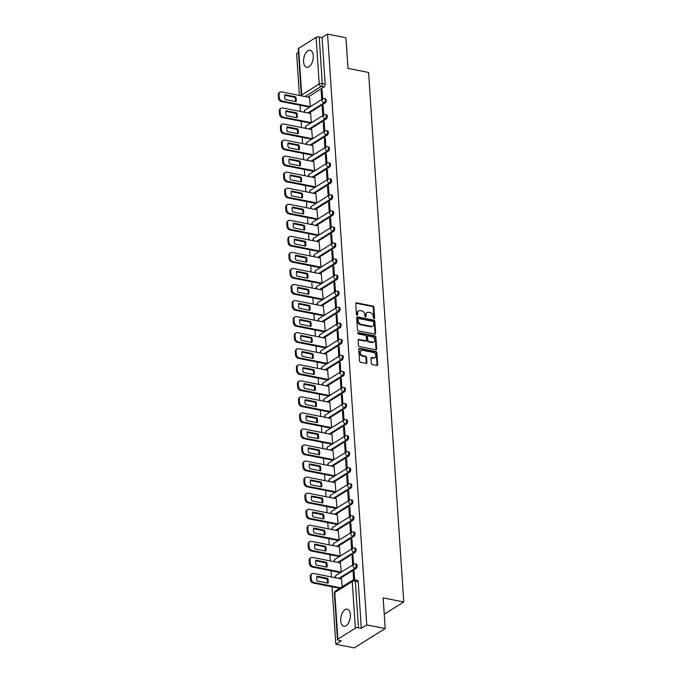 <?xml version="1.0" encoding="UTF-8"?>
<svg xmlns="http://www.w3.org/2000/svg" width="682" height="682" viewBox="0 0 682 682"><rect width="100%" height="100%" fill="white"/><g stroke="black" fill="none" stroke-linecap="round" stroke-linejoin="round"><path stroke-width="1.02" d="M374.017 318.571A0.767 0.58 58 0 0 374.606 317.991L373.898 307.258A1.091 0.827 58 0 0 372.918 306.065L356.584 302.834A1.091 0.827 58 0 0 355.74 303.669L356.456 314.393A0.767 0.58 58 0 0 357.726 314.649L357.632 313.26A3.504 2.643 58 0 1 358.681 310.864A3.504 2.643 58 0 1 360.326 310.6L361.682 310.873A3.504 2.643 58 0 1 364.802 314.675L364.896 316.064A0.767 0.58 58 0 0 366.166 316.32L366.072 314.931A3.504 2.643 58 0 1 367.121 312.535A3.504 2.643 58 0 1 368.766 312.271L370.121 312.544A3.504 2.643 58 0 1 373.242 316.346L373.335 317.735A0.767 0.58 58 0 0 374.017 318.571M373.975 318.562A0.767 0.58 58 0 0 373.992 318.375L373.276 307.642A1.091 0.827 58 0 0 372.304 306.457L355.97 303.226A1.091 0.827 58 0 0 355.825 303.209M357.095 315.22A0.767 0.58 58 0 0 357.112 315.033L357.018 313.643L357.632 313.26M365.535 316.891A0.767 0.58 58 0 0 365.552 316.704L365.458 315.314L366.072 314.931M350.369 614.678A8.695 4.638 -78.8 0 0 347.232 609.171A8.695 4.638 -78.8 0 0 340.727 620.722A8.695 4.638 -78.8 0 0 343.864 626.229A8.695 4.638 -78.8 0 0 350.369 614.678M313.251 55.771A8.695 4.638 -78.8 0 0 310.114 50.263A8.695 4.638 -78.8 0 0 303.601 61.815A8.695 4.638 -78.8 0 0 306.738 67.322A8.695 4.638 -78.8 0 0 313.251 55.771M371.306 363.404A1.091 0.827 58 0 0 372.287 364.597L376.865 365.501A1.091 0.827 58 0 0 377.709 364.674L376.916 352.756A1.091 0.827 58 0 0 375.944 351.562L359.61 348.332A1.091 0.827 58 0 0 358.766 349.167L359.559 361.085A1.091 0.827 58 0 0 360.531 362.27L366.063 363.37A1.091 0.827 58 0 0 366.907 362.534L366.566 357.436A1.091 0.827 58 0 0 365.595 356.243L362.85 355.706A2.924 2.208 58 0 1 360.411 353.361A2.924 2.208 58 0 1 361.119 350.522A2.924 2.208 58 0 1 362.492 350.301L373.242 352.423A2.924 2.208 58 0 1 375.68 354.768A2.924 2.208 58 0 1 374.981 357.607A2.924 2.208 58 0 1 373.6 357.828L371.809 357.479A1.091 0.827 58 0 0 370.974 358.306L371.306 363.404M327.548 34.1L345.945 37.74L347.982 68.405L368.595 72.48L403.761 601.959L383.148 597.884L385.185 628.54L366.788 624.9L327.548 34.1L322.066 37.527L319.202 36.956L322.296 83.571A2.225 1.194 101.2 0 1 321.196 86.401L304.999 96.537M374.785 334.095A1.091 0.827 58 0 0 375.62 333.259L374.827 321.35A1.091 0.827 58 0 0 373.855 320.156L357.521 316.925A1.091 0.827 58 0 0 356.677 317.752L357.47 329.67A1.091 0.827 58 0 0 358.442 330.864L374.785 334.095M375.876 337.053L376.66 348.971A1.091 0.827 58 0 1 375.825 349.798L359.491 346.567A1.091 0.827 58 0 1 358.51 345.373L358.178 340.275A1.091 0.827 58 0 1 359.013 339.448L365.637 340.753A1.091 0.827 58 0 0 366.481 339.926L366.26 336.541A1.091 0.827 58 0 0 365.279 335.356L358.382 333.992A0.767 0.58 58 0 1 358.289 332.577L374.895 335.859A1.091 0.827 58 0 1 375.876 337.053L375.253 337.437L376.046 349.355L376.66 348.971M385.185 628.54L354.256 647.9L335.859 644.26L332.04 586.793M298.469 52.301L296.619 53.46L299.407 95.437M300.063 105.258L300.472 111.481M301.129 121.311L301.538 127.534M302.194 137.363L302.603 143.587M303.26 153.416L303.669 159.639M304.325 169.468L304.735 175.692M305.391 185.521L305.8 191.736M306.457 201.565L306.866 207.788M307.522 217.618L307.932 223.841M308.588 233.67L308.997 239.893M309.654 249.723L310.071 255.946M310.719 265.775L311.137 271.999M311.785 281.819L312.203 288.043M312.85 297.872L313.268 304.095M313.916 313.925L314.334 320.148M314.982 329.977L315.399 336.2M316.047 346.03L316.465 352.253M317.113 362.082L317.531 368.306M318.179 378.126L318.596 384.35M319.253 394.179L319.662 400.402M320.318 410.232L320.728 416.455M321.384 426.284L321.793 432.507M322.45 442.337L322.859 448.56M323.515 458.389L323.924 464.604M324.581 474.433L324.99 480.657M325.646 490.486L326.056 496.709M326.712 506.538L327.121 512.762M327.778 522.591L328.187 528.814M328.843 538.644L329.261 544.867M329.909 554.688L330.327 560.911M330.975 570.74L331.392 576.963M366.788 624.9L361.315 628.327L358.442 627.764A2.225 0.844 176.2 0 0 355.356 628.173L337.854 639.128A2.225 0.844 176.2 0 0 337.479 639.639A2.225 0.844 176.2 0 0 338.468 640.27L341.332 640.833L335.859 644.26M322.066 37.527L325.169 84.133A2.225 1.194 101.2 0 1 324.069 86.972L307.863 97.108M298.614 48.32L301.708 94.934A2.225 0.844 176.2 0 0 301.333 95.446L298.239 48.84A2.225 0.844 -3.8 0 1 298.614 48.32L316.116 37.365A2.225 0.844 -3.8 0 1 319.202 36.956M309.364 107.1L310.293 106.622L309.56 97.441M321.12 90.203L321.742 99.461L322.663 98.881L322.049 89.623L321.12 90.203L322.1 90.399M322.185 106.256L322.808 115.514L323.728 114.934L323.115 105.676L322.185 106.256L323.166 106.452M310.429 123.152L311.359 122.675L310.625 113.493M323.259 122.308L323.873 131.566L324.803 130.987L324.18 121.72L323.259 122.308L324.231 122.496M311.495 139.205L312.424 138.727L311.691 129.546M324.325 138.352L324.939 147.619L325.868 147.039L325.246 137.773L324.325 138.352L325.297 138.548M312.561 155.257L313.498 154.78L312.757 145.598M325.391 154.405L326.005 163.663L326.934 163.083L326.311 153.825L325.391 154.405L326.371 154.601M313.626 171.31L314.564 170.832L313.822 161.643M326.456 170.457L327.07 179.716L327.999 179.136L327.386 169.878L326.456 170.457L327.437 170.653M314.692 187.354L315.63 186.877L314.888 177.695M327.522 186.51L328.136 195.768L329.065 195.188L328.451 185.93L327.522 186.51L328.502 186.706M315.757 203.406L316.695 202.929L315.954 193.748M328.588 202.563L329.201 211.821L330.131 211.241L329.517 201.983L328.588 202.563L329.568 202.75M316.823 219.459L317.761 218.982L317.019 209.8M329.653 218.615L330.267 227.873L331.196 227.294L330.582 218.027L329.653 218.615L330.634 218.803M317.889 235.512L318.826 235.034L318.085 225.853M330.719 234.659L331.333 243.926L332.262 243.338L331.648 234.079L330.719 234.659L331.699 234.855M318.954 251.564L319.892 251.087L319.15 241.905M331.784 250.712L332.398 259.97L333.327 259.39L332.714 250.132L331.784 250.712L332.765 250.908M320.02 267.617L320.958 267.139L320.216 257.949M332.85 266.764L333.464 276.022L334.393 275.443L333.779 266.185L332.85 266.764L333.83 266.96M321.086 283.661L322.023 283.183L321.282 274.002M333.916 282.817L334.53 292.075L335.459 291.495L334.845 282.237L333.916 282.817L334.896 283.013M322.151 299.713L323.089 299.236L322.347 290.055M334.981 298.869L335.595 308.128L336.524 307.548L335.911 298.29L334.981 298.869L335.962 299.057M323.217 315.766L324.155 315.289L323.413 306.107M336.047 314.913L336.661 324.18L337.59 323.6L336.976 314.334L336.047 314.913L337.027 315.11M324.291 331.819L325.22 331.341L324.487 322.16M337.113 330.966L337.726 340.233L338.656 339.645L338.042 330.386L337.113 330.966L338.093 331.162M325.357 347.871L326.286 347.394L325.553 338.204M338.178 347.019L338.792 356.277L339.721 355.697L339.107 346.439L338.178 347.019L339.159 347.215M326.422 363.924L327.351 363.438L326.618 354.256M339.244 363.071L339.866 372.329L340.787 371.75L340.173 362.492L339.244 363.071L340.224 363.267M327.488 379.968L328.417 379.49L327.684 370.309M340.309 379.124L340.932 388.382L341.853 387.802L341.239 378.544L340.309 379.124L341.29 379.32M328.553 396.02L329.483 395.543L328.75 386.362M341.384 395.176L341.997 404.435L342.918 403.855L342.304 394.588L341.384 395.176L342.355 395.364M329.619 412.073L330.548 411.596L329.815 402.414M342.449 411.22L343.063 420.487L343.992 419.907L343.37 410.641L342.449 411.22L343.421 411.417M330.685 428.125L331.614 427.648L330.881 418.467M343.515 427.273L344.129 436.54L345.058 435.951L344.436 426.693L343.515 427.273L344.487 427.469M331.75 444.178L332.688 443.701L331.946 434.511M344.581 443.326L345.194 452.584L346.124 452.004L345.51 442.746L344.581 443.326L345.561 443.522M332.816 460.222L333.754 459.745L333.012 450.563M345.646 459.378L346.26 468.636L347.189 468.057L346.575 458.798L345.646 459.378L346.627 459.574M333.882 476.275L334.819 475.797L334.078 466.616M346.712 475.431L347.326 484.689L348.255 484.109L347.641 474.851L346.712 475.431L347.692 475.618M334.947 492.327L335.885 491.85L335.143 482.668M347.777 491.483L348.391 500.741L349.32 500.162L348.707 490.895L347.777 491.483L348.758 491.671M336.013 508.38L336.951 507.902L336.209 498.721M348.843 507.527L349.457 516.794L350.386 516.214L349.772 506.948L348.843 507.527L349.823 507.723M337.079 524.432L338.016 523.955L337.275 514.774M349.909 523.58L350.522 532.838L351.452 532.258L350.838 523L349.909 523.58L350.889 523.776M338.144 540.485L339.082 540.008L338.34 530.818M350.974 539.633L351.588 548.891L352.517 548.311L351.903 539.053L350.974 539.633L351.955 539.829M339.21 556.529L340.148 556.052L339.406 546.87M352.04 555.685L352.654 564.943L353.583 564.364L352.969 555.105L352.04 555.685L353.02 555.881M340.275 572.582L341.213 572.104L340.471 562.923M354.606 579.751L354.035 571.158L353.106 571.738L354.086 571.925M342.185 586.759L341.537 578.975M356.047 568.498L355.032 568.302A2.225 1.194 101.2 0 0 356.132 565.966A2.225 1.194 101.2 0 0 355.331 564.057L356.345 564.253A2.225 1.194 -78.8 0 1 357.146 566.162A2.225 1.194 -78.8 0 1 356.047 568.498L339.849 578.643M354.981 552.446L353.967 552.25A2.225 1.194 101.2 0 0 355.066 549.914A2.225 1.194 101.2 0 0 354.265 548.004L355.279 548.209A2.225 1.194 -78.8 0 1 356.081 550.11A2.225 1.194 -78.8 0 1 354.981 552.446L338.784 562.59M353.915 536.402L352.901 536.197A2.225 1.194 101.2 0 0 354.001 533.861A2.225 1.194 101.2 0 0 353.199 531.951L354.214 532.156A2.225 1.194 -78.8 0 1 355.015 534.057A2.225 1.194 -78.8 0 1 353.915 536.402L337.718 546.538M352.85 520.349L351.835 520.144A2.225 1.194 101.2 0 0 352.935 517.808A2.225 1.194 101.2 0 0 352.125 515.899L353.148 516.104A2.225 1.194 -78.8 0 1 353.949 518.013A2.225 1.194 -78.8 0 1 352.85 520.349L336.652 530.485M351.784 504.296L350.77 504.092A2.225 1.194 101.2 0 0 351.869 501.756A2.225 1.194 101.2 0 0 351.06 499.846L352.083 500.051A2.225 1.194 -78.8 0 1 352.884 501.961A2.225 1.194 -78.8 0 1 351.784 504.296L335.587 514.433M350.719 488.244L349.704 488.048A2.225 1.194 101.2 0 0 350.804 485.703A2.225 1.194 101.2 0 0 349.994 483.802L351.017 483.998A2.225 1.194 -78.8 0 1 351.818 485.908A2.225 1.194 -78.8 0 1 350.719 488.244L334.521 498.38M349.653 472.191L348.638 471.995A2.225 1.194 101.2 0 0 349.73 469.659A2.225 1.194 101.2 0 0 348.928 467.75L349.951 467.946A2.225 1.194 -78.8 0 1 350.753 469.855A2.225 1.194 -78.8 0 1 349.653 472.191L333.455 482.336M348.587 456.139L347.573 455.943A2.225 1.194 101.2 0 0 348.664 453.607A2.225 1.194 101.2 0 0 347.863 451.697L348.886 451.902A2.225 1.194 -78.8 0 1 349.687 453.803A2.225 1.194 -78.8 0 1 348.587 456.139L332.39 466.283M347.522 440.095L346.499 439.89A2.225 1.194 101.2 0 0 347.598 437.554A2.225 1.194 101.2 0 0 346.797 435.645L347.811 435.849A2.225 1.194 -78.8 0 1 348.621 437.759A2.225 1.194 -78.8 0 1 347.522 440.095L331.324 450.231M346.456 424.042L345.433 423.837A2.225 1.194 101.2 0 0 346.533 421.502A2.225 1.194 101.2 0 0 345.731 419.592L346.746 419.797A2.225 1.194 -78.8 0 1 347.556 421.706A2.225 1.194 -78.8 0 1 346.456 424.042L330.258 434.178M345.39 407.989L344.367 407.785A2.225 1.194 101.2 0 0 345.467 405.449A2.225 1.194 101.2 0 0 344.666 403.548L345.68 403.744A2.225 1.194 -78.8 0 1 346.49 405.654A2.225 1.194 -78.8 0 1 345.39 407.989L329.184 418.126M344.325 391.937L343.302 391.741A2.225 1.194 101.2 0 0 344.401 389.396A2.225 1.194 101.2 0 0 343.6 387.495L344.615 387.691A2.225 1.194 -78.8 0 1 345.416 389.601A2.225 1.194 -78.8 0 1 344.325 391.937L328.119 402.082M343.259 375.884L342.236 375.688A2.225 1.194 101.2 0 0 343.336 373.352A2.225 1.194 101.2 0 0 342.535 371.443L343.549 371.639A2.225 1.194 -78.8 0 1 344.35 373.548A2.225 1.194 -78.8 0 1 343.259 375.884L327.053 386.029M342.185 359.84L341.171 359.636A2.225 1.194 101.2 0 0 342.27 357.3A2.225 1.194 101.2 0 0 341.469 355.39L342.483 355.595A2.225 1.194 -78.8 0 1 343.285 357.496A2.225 1.194 -78.8 0 1 342.185 359.84L325.987 369.976M341.119 343.788L340.105 343.583A2.225 1.194 101.2 0 0 341.205 341.247A2.225 1.194 101.2 0 0 340.403 339.338L341.418 339.542A2.225 1.194 -78.8 0 1 342.219 341.452A2.225 1.194 -78.8 0 1 341.119 343.788L324.922 353.924M340.054 327.735L339.039 327.531A2.225 1.194 101.2 0 0 340.139 325.195A2.225 1.194 101.2 0 0 339.338 323.285L340.352 323.49A2.225 1.194 -78.8 0 1 341.153 325.399A2.225 1.194 -78.8 0 1 340.054 327.735L323.856 337.871M338.988 311.683L337.974 311.478A2.225 1.194 101.2 0 0 339.073 309.142A2.225 1.194 101.2 0 0 338.272 307.241L339.286 307.437A2.225 1.194 -78.8 0 1 340.088 309.347A2.225 1.194 -78.8 0 1 338.988 311.683L322.791 321.819M337.922 295.63L336.908 295.434A2.225 1.194 101.2 0 0 338.008 293.098A2.225 1.194 101.2 0 0 337.206 291.188L338.221 291.385A2.225 1.194 -78.8 0 1 339.022 293.294A2.225 1.194 -78.8 0 1 337.922 295.63L321.725 305.775M336.857 279.577L335.842 279.381A2.225 1.194 101.2 0 0 336.942 277.045A2.225 1.194 101.2 0 0 336.141 275.136L337.155 275.34A2.225 1.194 -78.8 0 1 337.957 277.242A2.225 1.194 -78.8 0 1 336.857 279.577L320.659 289.722M335.791 263.533L334.777 263.329A2.225 1.194 101.2 0 0 335.876 260.993A2.225 1.194 101.2 0 0 335.075 259.083L336.09 259.288A2.225 1.194 -78.8 0 1 336.891 261.189A2.225 1.194 -78.8 0 1 335.791 263.533L319.594 273.67M334.726 247.481L333.711 247.276A2.225 1.194 101.2 0 0 334.811 244.94A2.225 1.194 101.2 0 0 334.01 243.031L335.024 243.235A2.225 1.194 -78.8 0 1 335.825 245.145A2.225 1.194 -78.8 0 1 334.726 247.481L318.528 257.617M333.66 231.428L332.646 231.224A2.225 1.194 101.2 0 0 333.745 228.888A2.225 1.194 101.2 0 0 332.935 226.978L333.958 227.183A2.225 1.194 -78.8 0 1 334.76 229.092A2.225 1.194 -78.8 0 1 333.66 231.428L317.462 241.564M332.594 215.376L331.58 215.18A2.225 1.194 101.2 0 0 332.68 212.835A2.225 1.194 101.2 0 0 331.87 210.934L332.893 211.13A2.225 1.194 -78.8 0 1 333.694 213.04A2.225 1.194 -78.8 0 1 332.594 215.376L316.397 225.512M331.529 199.323L330.514 199.127A2.225 1.194 101.2 0 0 331.605 196.791A2.225 1.194 101.2 0 0 330.804 194.882L331.827 195.078A2.225 1.194 -78.8 0 1 332.628 196.987A2.225 1.194 -78.8 0 1 331.529 199.323L315.331 209.468M330.463 183.27L329.449 183.074A2.225 1.194 101.2 0 0 330.54 180.739A2.225 1.194 101.2 0 0 329.738 178.829L330.761 179.034A2.225 1.194 -78.8 0 1 331.563 180.935A2.225 1.194 -78.8 0 1 330.463 183.27L314.266 193.415M329.397 167.226L328.383 167.022A2.225 1.194 101.2 0 0 329.474 164.686A2.225 1.194 101.2 0 0 328.673 162.776L329.696 162.981A2.225 1.194 -78.8 0 1 330.497 164.891A2.225 1.194 -78.8 0 1 329.397 167.226L313.2 177.363M328.332 151.174L327.309 150.969A2.225 1.194 101.2 0 0 328.409 148.633A2.225 1.194 101.2 0 0 327.607 146.724L328.622 146.928A2.225 1.194 -78.8 0 1 329.432 148.838A2.225 1.194 -78.8 0 1 328.332 151.174L312.134 161.31M327.266 135.121L326.243 134.917A2.225 1.194 101.2 0 0 327.343 132.581A2.225 1.194 101.2 0 0 326.542 130.68L327.556 130.876A2.225 1.194 -78.8 0 1 328.366 132.785A2.225 1.194 -78.8 0 1 327.266 135.121L311.069 145.257M326.201 119.069L325.178 118.873A2.225 1.194 101.2 0 0 326.277 116.528A2.225 1.194 101.2 0 0 325.476 114.627L326.49 114.823A2.225 1.194 -78.8 0 1 327.292 116.733A2.225 1.194 -78.8 0 1 326.201 119.069L309.995 129.213M325.135 103.016L324.112 102.82A2.225 1.194 101.2 0 0 325.212 100.484A2.225 1.194 101.2 0 0 324.41 98.575L325.425 98.771A2.225 1.194 -78.8 0 1 326.226 100.68A2.225 1.194 -78.8 0 1 325.135 103.016L308.929 113.161M403.761 601.959L384.23 614.184M361.315 628.327L358.212 581.72A2.225 1.194 -78.8 0 0 357.411 580.305L354.546 579.743A2.225 1.194 101.2 0 1 355.348 581.149L358.442 627.764M353.106 571.738L353.643 579.751M367.121 312.535L366.507 312.927A3.504 2.643 58 0 0 365.458 315.314M358.681 310.864L358.067 311.256A3.504 2.643 58 0 0 357.018 313.643M374.921 334.112A1.091 0.827 58 0 0 375.006 333.651L374.213 321.733A1.091 0.827 58 0 0 373.233 320.54L356.899 317.309A1.091 0.827 58 0 0 356.754 317.292M373.634 322.202A0.767 0.58 58 0 0 372.952 321.375L358.613 318.537A0.767 0.58 58 0 0 358.024 319.116L358.118 320.583A3.504 2.643 58 0 0 361.238 324.385L371.042 326.328A3.504 2.643 58 0 0 372.687 326.064A3.504 2.643 58 0 0 373.727 323.669L373.634 322.202M357.99 318.92A0.767 0.58 58 0 0 357.402 319.5L358.024 319.116M372.687 326.064L372.065 326.448A3.504 2.643 58 0 1 370.42 326.712L360.625 324.777A3.504 2.643 58 0 1 357.504 320.966L357.402 319.5M375.97 349.815A1.091 0.827 58 0 0 376.046 349.355M366.157 340.676L365.535 341.06A1.091 0.827 58 0 1 365.023 341.145L358.4 339.832A1.091 0.827 58 0 0 358.255 339.815M357.718 332.969L374.282 336.252L374.895 335.859M372.517 342.117A2.924 2.208 58 0 0 373.889 341.895A2.924 2.208 58 0 0 374.597 339.048A2.924 2.208 58 0 0 372.159 336.712L368.365 335.962A1.091 0.827 58 0 0 367.53 336.797L367.751 340.182A1.091 0.827 58 0 0 368.723 341.367L372.517 342.117L371.895 342.5A2.924 2.208 58 0 0 373.267 342.287L373.889 341.895M367.854 336.047L367.231 336.431A1.091 0.827 58 0 0 366.907 337.181L367.53 336.797M371.895 342.5L368.11 341.759A1.091 0.827 58 0 1 367.129 340.565L366.907 337.181M375.253 337.437A1.091 0.827 58 0 0 374.282 336.252M374.981 357.607L374.358 357.999A2.924 2.208 58 0 1 372.986 358.221L371.196 357.862A1.091 0.827 58 0 0 371.051 357.845M361.119 350.522L360.497 350.906A2.924 2.208 58 0 0 359.798 353.753A2.924 2.208 58 0 0 362.227 356.089L362.85 355.706M366.208 363.378A1.091 0.827 58 0 0 366.294 362.926L365.953 357.82A1.091 0.827 58 0 0 364.972 356.635L362.227 356.089M377.01 365.518A1.091 0.827 58 0 0 377.086 365.058L376.293 353.14A1.091 0.827 58 0 0 375.322 351.955L358.988 348.724A1.091 0.827 58 0 0 358.843 348.707M295.656 96.827L284.948 94.704A6.965 5.268 58 0 0 285.272 99.538L295.979 101.661A6.965 5.268 58 0 0 295.656 96.827L294.854 97.33L284.786 95.335M309.688 97.466L281.606 91.908A3.342 2.523 58 0 0 280.038 92.164A3.342 2.523 58 0 0 279.04 94.448L279.236 97.432A3.342 2.523 58 0 0 282.22 101.072L310.293 106.622M295.34 101.533A6.965 5.268 58 0 0 294.854 97.33M309.492 107.125L281.41 101.575A3.342 2.523 -122 0 1 278.435 97.935L278.239 94.951A3.342 2.523 -122 0 1 279.236 92.667L280.038 92.164M296.721 112.871L286.014 110.757A6.965 5.268 58 0 0 286.338 115.59L297.045 117.713A6.965 5.268 58 0 0 296.721 112.871L295.92 113.383L285.852 111.388M310.753 113.519L282.672 107.961A3.342 2.523 58 0 0 281.103 108.216A3.342 2.523 58 0 0 280.106 110.501L280.302 113.485A3.342 2.523 58 0 0 283.286 117.116L311.359 122.675M296.406 117.585A6.965 5.268 58 0 0 295.92 113.383M310.557 123.178L282.476 117.619A3.342 2.523 -122 0 1 279.501 113.988L279.305 111.004A3.342 2.523 -122 0 1 280.302 108.719L281.103 108.216M297.787 128.924L287.079 126.809A6.965 5.268 58 0 0 287.403 131.643L298.111 133.766A6.965 5.268 58 0 0 297.787 128.924L296.985 129.427L286.917 127.44M311.819 129.571L283.738 124.013A3.342 2.523 58 0 0 282.169 124.269A3.342 2.523 58 0 0 281.172 126.554L281.368 129.537A3.342 2.523 58 0 0 284.351 133.169L312.424 138.727M297.471 133.638A6.965 5.268 58 0 0 296.985 129.427M311.623 139.23L283.542 133.672A3.342 2.523 -122 0 1 280.566 130.04L280.37 127.057A3.342 2.523 -122 0 1 281.368 124.772L282.169 124.269M298.861 144.976L288.145 142.862A6.965 5.268 58 0 0 288.469 147.696L299.176 149.81A6.965 5.268 58 0 0 298.861 144.976L298.051 145.479L287.983 143.493M312.885 145.624L284.803 140.066A3.342 2.523 58 0 0 283.235 140.322A3.342 2.523 58 0 0 282.237 142.606L282.433 145.59A3.342 2.523 58 0 0 285.417 149.222L313.498 154.78M298.537 149.69A6.965 5.268 58 0 0 298.051 145.479M312.688 155.283L284.616 149.725A3.342 2.523 -122 0 1 281.632 146.093L281.436 143.109A3.342 2.523 -122 0 1 282.433 140.824L283.235 140.322M299.927 161.029L289.211 158.906A6.965 5.268 58 0 0 289.535 163.748L300.242 165.862A6.965 5.268 58 0 0 299.927 161.029L299.117 161.532L289.049 159.537M313.95 161.668L285.877 156.118A3.342 2.523 58 0 0 284.309 156.366A3.342 2.523 58 0 0 283.303 158.65L283.499 161.634A3.342 2.523 58 0 0 286.483 165.274L314.564 170.832M299.603 165.735A6.965 5.268 58 0 0 299.117 161.532M313.754 171.335L285.681 165.777A3.342 2.523 -122 0 1 282.698 162.137L282.501 159.153A3.342 2.523 -122 0 1 283.499 156.869L284.309 156.366M300.992 177.081L290.285 174.959A6.965 5.268 58 0 0 290.6 179.801L301.308 181.915A6.965 5.268 58 0 0 300.992 177.081L300.182 177.584L290.114 175.589M315.016 177.721L286.943 172.171A3.342 2.523 58 0 0 285.374 172.418A3.342 2.523 58 0 0 284.368 174.703L284.573 177.687A3.342 2.523 58 0 0 287.548 181.327L315.63 186.877M300.668 181.787A6.965 5.268 58 0 0 300.182 177.584M314.82 187.38L286.747 181.83A3.342 2.523 -122 0 1 283.763 178.19L283.567 175.206A3.342 2.523 -122 0 1 284.565 172.921L285.374 172.418M302.058 193.134L291.35 191.011A6.965 5.268 58 0 0 291.666 195.845L302.373 197.968A6.965 5.268 58 0 0 302.058 193.134L301.248 193.637L291.188 191.642M316.081 193.773L288.009 188.215A3.342 2.523 58 0 0 286.44 188.471A3.342 2.523 58 0 0 285.434 190.755L285.639 193.739A3.342 2.523 58 0 0 288.614 197.379L316.695 202.929M301.734 197.84A6.965 5.268 58 0 0 301.248 193.637M315.885 203.432L287.813 197.882A3.342 2.523 -122 0 1 284.829 194.242L284.633 191.258A3.342 2.523 -122 0 1 285.63 188.974L286.44 188.471M303.123 209.178L292.416 207.064A6.965 5.268 58 0 0 292.731 211.897L303.439 214.02A6.965 5.268 58 0 0 303.123 209.178L302.314 209.681L292.254 207.695M317.147 209.826L289.074 204.268A3.342 2.523 58 0 0 287.506 204.523A3.342 2.523 58 0 0 286.5 206.808L286.704 209.792A3.342 2.523 58 0 0 289.68 213.423L317.761 218.982M302.799 213.892A6.965 5.268 58 0 0 302.314 209.681M316.951 219.485L288.878 213.926A3.342 2.523 -122 0 1 285.894 210.295L285.698 207.311A3.342 2.523 -122 0 1 286.696 205.026L287.506 204.523M304.189 225.231L293.482 223.116A6.965 5.268 58 0 0 293.797 227.95L304.513 230.073A6.965 5.268 58 0 0 304.189 225.231L303.388 225.733L293.32 223.747M318.213 225.878L290.14 220.32A3.342 2.523 58 0 0 288.571 220.576A3.342 2.523 58 0 0 287.565 222.861L287.77 225.844A3.342 2.523 58 0 0 290.745 229.476L318.826 235.034M303.865 229.945A6.965 5.268 58 0 0 303.388 225.733M318.017 235.537L289.944 229.979A3.342 2.523 -122 0 1 286.96 226.347L286.764 223.364A3.342 2.523 -122 0 1 287.761 221.079L288.571 220.576M305.255 241.283L294.547 239.169A6.965 5.268 58 0 0 294.863 244.003L305.579 246.117A6.965 5.268 58 0 0 305.255 241.283L304.453 241.786L294.385 239.791M319.287 241.931L291.205 236.373A3.342 2.523 58 0 0 289.637 236.628A3.342 2.523 58 0 0 288.639 238.913L288.836 241.897A3.342 2.523 58 0 0 291.811 245.529L319.892 251.087M304.931 245.989A6.965 5.268 58 0 0 304.453 241.786M319.091 251.59L291.009 246.032A3.342 2.523 -122 0 1 288.026 242.4L287.83 239.416A3.342 2.523 -122 0 1 288.827 237.131L289.637 236.628M306.32 257.336L295.613 255.213A6.965 5.268 58 0 0 295.928 260.055L306.644 262.169A6.965 5.268 58 0 0 306.32 257.336L305.519 257.839L295.451 255.844M320.352 257.975L292.271 252.425A3.342 2.523 58 0 0 290.702 252.672A3.342 2.523 58 0 0 289.705 254.957L289.901 257.941A3.342 2.523 58 0 0 292.876 261.581L320.958 267.139M305.996 262.041A6.965 5.268 58 0 0 305.519 257.839M320.156 267.642L292.075 262.084A3.342 2.523 -122 0 1 289.1 258.444L288.895 255.46A3.342 2.523 -122 0 1 289.901 253.175L290.702 252.672M307.386 273.388L296.679 271.265A6.965 5.268 58 0 0 297.002 276.099L307.71 278.222A6.965 5.268 58 0 0 307.386 273.388L306.585 273.891L296.517 271.896M321.418 274.028L293.337 268.478A3.342 2.523 58 0 0 291.768 268.725A3.342 2.523 58 0 0 290.771 271.01L290.967 273.993A3.342 2.523 58 0 0 293.942 277.634L322.023 283.183M307.062 278.094A6.965 5.268 58 0 0 306.585 273.891M321.222 283.686L293.141 278.137A3.342 2.523 -122 0 1 290.165 274.496L289.961 271.513A3.342 2.523 -122 0 1 290.967 269.228L291.768 268.725M308.452 289.441L297.744 287.318A6.965 5.268 58 0 0 298.068 292.152L308.776 294.274A6.965 5.268 58 0 0 308.452 289.441L307.65 289.944L297.582 287.949M322.484 290.08L294.402 284.522A3.342 2.523 58 0 0 292.834 284.778A3.342 2.523 58 0 0 291.836 287.062L292.032 290.046A3.342 2.523 58 0 0 295.008 293.686L323.089 299.236M308.128 294.147A6.965 5.268 58 0 0 307.65 289.944M322.288 299.739L294.206 294.189A3.342 2.523 -122 0 1 291.231 290.549L291.026 287.565A3.342 2.523 -122 0 1 292.032 285.281L292.834 284.778M309.517 305.485L298.81 303.371A6.965 5.268 58 0 0 299.134 308.204L309.841 310.327A6.965 5.268 58 0 0 309.517 305.485L308.716 305.988L298.648 304.002M323.549 306.133L295.468 300.574A3.342 2.523 58 0 0 293.899 300.83A3.342 2.523 58 0 0 292.902 303.115L293.098 306.099A3.342 2.523 58 0 0 296.073 309.73L324.155 315.289M309.202 310.199A6.965 5.268 58 0 0 308.716 305.988M323.353 315.792L295.272 310.233A3.342 2.523 -122 0 1 292.297 306.602L292.092 303.618A3.342 2.523 -122 0 1 293.098 301.333L293.899 300.83M310.583 321.537L299.875 319.423A6.965 5.268 58 0 0 300.199 324.257L310.907 326.371A6.965 5.268 58 0 0 310.583 321.537L309.781 322.04L299.713 320.054M324.615 322.185L296.534 316.627A3.342 2.523 58 0 0 294.965 316.883A3.342 2.523 58 0 0 293.968 319.167L294.164 322.151A3.342 2.523 58 0 0 297.139 325.783L325.22 331.341M310.267 326.252A6.965 5.268 58 0 0 309.781 322.04M324.419 331.844L296.338 326.286A3.342 2.523 -122 0 1 293.362 322.654L293.158 319.67A3.342 2.523 -122 0 1 294.164 317.386L294.965 316.883M311.648 337.59L300.941 335.467A6.965 5.268 58 0 0 301.265 340.309L311.972 342.424A6.965 5.268 58 0 0 311.648 337.59L310.847 338.093L300.779 336.098M325.681 338.238L297.599 332.68A3.342 2.523 58 0 0 296.031 332.927A3.342 2.523 58 0 0 295.033 335.22L295.229 338.204A3.342 2.523 58 0 0 298.213 341.835L326.286 347.394M311.333 342.296A6.965 5.268 58 0 0 310.847 338.093M325.485 347.897L297.403 342.338A3.342 2.523 -122 0 1 294.428 338.707L294.232 335.723A3.342 2.523 -122 0 1 295.229 333.43L296.031 332.927M312.714 353.643L302.007 351.52A6.965 5.268 58 0 0 302.331 356.362L313.038 358.476A6.965 5.268 58 0 0 312.714 353.643L311.913 354.146L301.845 352.151M326.746 354.282L298.665 348.732A3.342 2.523 58 0 0 297.096 348.979A3.342 2.523 58 0 0 296.099 351.264L296.295 354.248A3.342 2.523 58 0 0 299.279 357.888L327.351 363.446M312.399 358.348A6.965 5.268 58 0 0 311.913 354.146M326.55 363.949L298.469 358.391A3.342 2.523 -122 0 1 295.494 354.751L295.297 351.767A3.342 2.523 -122 0 1 296.295 349.482L297.096 348.979M313.78 369.695L303.072 367.572A6.965 5.268 58 0 0 303.396 372.406L314.104 374.529A6.965 5.268 58 0 0 313.78 369.695L312.978 370.198L302.91 368.203M327.812 370.335L299.73 364.776A3.342 2.523 58 0 0 298.162 365.032A3.342 2.523 58 0 0 297.164 367.317L297.361 370.3A3.342 2.523 58 0 0 300.344 373.941L328.417 379.49M313.464 374.401A6.965 5.268 58 0 0 312.978 370.198M327.616 379.993L299.534 374.444A3.342 2.523 -122 0 1 296.559 370.803L296.363 367.82A3.342 2.523 -122 0 1 297.361 365.535L298.162 365.032M314.845 385.739L304.138 383.625A6.965 5.268 58 0 0 304.462 388.459L315.169 390.581A6.965 5.268 58 0 0 314.845 385.739L314.044 386.251L303.976 384.256M328.877 386.387L300.796 380.829A3.342 2.523 58 0 0 299.228 381.085A3.342 2.523 58 0 0 298.23 383.369L298.426 386.353A3.342 2.523 58 0 0 301.41 389.985L329.483 395.543M314.53 390.454A6.965 5.268 58 0 0 314.044 386.251M328.681 396.046L300.6 390.488A3.342 2.523 -122 0 1 297.625 386.856L297.429 383.872A3.342 2.523 -122 0 1 298.426 381.588L299.228 381.085M315.911 401.792L305.204 399.678A6.965 5.268 58 0 0 305.527 404.511L316.235 406.634A6.965 5.268 58 0 0 315.911 401.792L315.11 402.295L305.042 400.308M329.943 402.44L301.862 396.881A3.342 2.523 58 0 0 300.293 397.137A3.342 2.523 58 0 0 299.296 399.422L299.492 402.406A3.342 2.523 58 0 0 302.476 406.037L330.548 411.596M315.596 406.506A6.965 5.268 58 0 0 315.11 402.295M329.747 412.099L301.666 406.54A3.342 2.523 -122 0 1 298.69 402.909L298.494 399.925A3.342 2.523 -122 0 1 299.492 397.64L300.293 397.137M316.985 417.844L306.269 415.73A6.965 5.268 58 0 0 306.593 420.564L317.3 422.678A6.965 5.268 58 0 0 316.985 417.844L316.175 418.347L306.107 416.361M331.009 418.492L302.927 412.934A3.342 2.523 58 0 0 301.359 413.19A3.342 2.523 58 0 0 300.361 415.474L300.557 418.458A3.342 2.523 58 0 0 303.541 422.09L331.614 427.648M316.661 422.559A6.965 5.268 58 0 0 316.175 418.347M330.813 428.151L302.731 422.593A3.342 2.523 -122 0 1 299.756 418.961L299.56 415.977A3.342 2.523 -122 0 1 300.557 413.693L301.359 413.19M318.051 433.897L307.335 431.774A6.965 5.268 58 0 0 307.659 436.616L318.366 438.731A6.965 5.268 58 0 0 318.051 433.897L317.241 434.4L307.173 432.405M332.074 434.536L304.002 428.987A3.342 2.523 58 0 0 302.424 429.234A3.342 2.523 58 0 0 301.427 431.518L301.623 434.502A3.342 2.523 58 0 0 304.607 438.142L332.688 443.701M317.727 438.603A6.965 5.268 58 0 0 317.241 434.4M331.878 444.204L303.805 438.645A3.342 2.523 -122 0 1 300.822 435.014L300.626 432.021A3.342 2.523 -122 0 1 301.623 429.737L302.424 429.234M319.116 449.95L308.4 447.827A6.965 5.268 58 0 0 308.724 452.669L319.432 454.783A6.965 5.268 58 0 0 319.116 449.95L318.306 450.452L308.238 448.458M333.14 450.589L305.067 445.039A3.342 2.523 58 0 0 303.499 445.286A3.342 2.523 58 0 0 302.493 447.571L302.697 450.555A3.342 2.523 58 0 0 305.672 454.195L333.754 459.745M318.792 454.655A6.965 5.268 58 0 0 318.306 450.452M332.944 460.248L304.871 454.698A3.342 2.523 -122 0 1 301.887 451.058L301.691 448.074A3.342 2.523 -122 0 1 302.689 445.789L303.499 445.286M320.182 466.002L309.475 463.879A6.965 5.268 58 0 0 309.79 468.713L320.497 470.836A6.965 5.268 58 0 0 320.182 466.002L319.372 466.505L309.313 464.51M334.206 466.641L306.133 461.083A3.342 2.523 58 0 0 304.564 461.339A3.342 2.523 58 0 0 303.558 463.624L303.763 466.607A3.342 2.523 58 0 0 306.738 470.248L334.819 475.797M319.858 470.708A6.965 5.268 58 0 0 319.372 466.505M334.01 476.3L305.937 470.751A3.342 2.523 -122 0 1 302.953 467.11L302.757 464.127A3.342 2.523 -122 0 1 303.754 461.842L304.564 461.339M321.248 482.046L310.54 479.932A6.965 5.268 58 0 0 310.856 484.766L321.563 486.888A6.965 5.268 58 0 0 321.248 482.046L320.438 482.549L310.378 480.563M335.271 482.694L307.198 477.136A3.342 2.523 58 0 0 305.63 477.391A3.342 2.523 58 0 0 304.624 479.676L304.828 482.66A3.342 2.523 58 0 0 307.804 486.292L335.885 491.85M320.924 486.76A6.965 5.268 58 0 0 320.438 482.549M335.075 492.353L307.002 486.795A3.342 2.523 -122 0 1 304.019 483.163L303.822 480.179A3.342 2.523 -122 0 1 304.82 477.894L305.63 477.391M322.313 498.099L311.606 495.984A6.965 5.268 58 0 0 311.921 500.818L322.629 502.941A6.965 5.268 58 0 0 322.313 498.099L321.503 498.602L311.444 496.615M336.337 498.747L308.264 493.188A3.342 2.523 58 0 0 306.695 493.444A3.342 2.523 58 0 0 305.689 495.729L305.894 498.713A3.342 2.523 58 0 0 308.869 502.344L336.951 507.902M321.989 502.813A6.965 5.268 58 0 0 321.503 498.602M336.141 508.405L308.068 502.847A3.342 2.523 -122 0 1 305.084 499.215L304.888 496.232A3.342 2.523 -122 0 1 305.886 493.947L306.695 493.444M323.379 514.151L312.671 512.037A6.965 5.268 58 0 0 312.987 516.871L323.703 518.985A6.965 5.268 58 0 0 323.379 514.151L322.577 514.654L312.509 512.659M337.402 514.799L309.33 509.241A3.342 2.523 58 0 0 307.761 509.497A3.342 2.523 58 0 0 306.755 511.781L306.96 514.765A3.342 2.523 58 0 0 309.935 518.397L338.016 523.955M323.055 518.857A6.965 5.268 58 0 0 322.577 514.654M337.206 524.458L309.134 518.9A3.342 2.523 -122 0 1 306.15 515.268L305.954 512.284A3.342 2.523 -122 0 1 306.951 510L307.761 509.497M324.444 530.204L313.737 528.081A6.965 5.268 58 0 0 314.052 532.923L324.768 535.038A6.965 5.268 58 0 0 324.444 530.204L323.643 530.707L313.575 528.712M338.477 530.843L310.395 525.293A3.342 2.523 58 0 0 308.827 525.541A3.342 2.523 58 0 0 307.829 527.825L308.025 530.809A3.342 2.523 58 0 0 311.001 534.449L339.082 540.008M324.12 534.91A6.965 5.268 58 0 0 323.643 530.707M338.281 540.511L310.199 534.952A3.342 2.523 -122 0 1 307.215 531.312L307.019 528.328A3.342 2.523 -122 0 1 308.025 526.044L308.827 525.541M325.51 546.256L314.803 544.134A6.965 5.268 58 0 0 315.127 548.967L325.834 551.09A6.965 5.268 58 0 0 325.51 546.256L324.709 546.759L314.641 544.765M339.542 546.896L311.461 541.346A3.342 2.523 58 0 0 309.892 541.593A3.342 2.523 58 0 0 308.895 543.878L309.091 546.862A3.342 2.523 58 0 0 312.066 550.502L340.148 556.052M325.186 550.962A6.965 5.268 58 0 0 324.709 546.759M339.346 556.555L311.265 551.005A3.342 2.523 -122 0 1 308.29 547.365L308.085 544.381A3.342 2.523 -122 0 1 309.091 542.096L309.892 541.593M326.576 562.309L315.868 560.186A6.965 5.268 58 0 0 316.192 565.02L326.9 567.143A6.965 5.268 58 0 0 326.576 562.309L325.774 562.812L315.706 560.817M340.608 562.948L312.527 557.39A3.342 2.523 58 0 0 310.958 557.646A3.342 2.523 58 0 0 309.96 559.931L310.157 562.914A3.342 2.523 58 0 0 313.132 566.554L341.213 572.104M326.252 567.015A6.965 5.268 58 0 0 325.774 562.812M340.412 572.607L312.33 567.057A3.342 2.523 -122 0 1 309.355 563.417L309.151 560.433A3.342 2.523 -122 0 1 310.157 558.149L310.958 557.646M327.641 578.353L316.934 576.239A6.965 5.268 58 0 0 317.258 581.073L327.965 583.195A6.965 5.268 58 0 0 327.641 578.353L326.84 578.856L316.772 576.87M341.673 579.001L313.592 573.443A3.342 2.523 58 0 0 312.024 573.698A3.342 2.523 58 0 0 311.026 575.983L311.222 578.967A3.342 2.523 58 0 0 314.197 582.599L340.514 587.807M327.317 583.067A6.965 5.268 58 0 0 326.84 578.856M339.713 588.31L313.396 583.101A3.342 2.523 -122 0 1 310.421 579.47L310.216 576.486A3.342 2.523 -122 0 1 311.222 574.201L312.024 573.698M373.992 318.375L374.606 317.991M357.112 315.033L357.726 314.649M365.552 316.704L366.166 316.32M355.356 628.173L352.262 581.558L334.76 592.513L337.854 639.128M324.069 86.972L321.196 86.401A2.225 1.688 58 0 1 319.21 83.98L316.116 37.365M301.99 95.949A2.225 1.688 58 0 1 301.708 94.934L319.21 83.98A2.225 0.844 -3.8 0 1 322.296 83.571L325.169 84.133M355.331 564.057A2.225 2.225 0 0 0 353.711 564.355A2.225 1.688 -122 0 0 353.046 565.872A2.225 1.688 -122 0 0 355.032 568.302L338.835 578.438M354.265 548.004A2.225 2.225 0 0 0 352.645 548.302A2.225 1.688 -122 0 0 351.98 549.828A2.225 1.688 -122 0 0 353.967 552.25L337.769 562.386M353.199 531.951A2.225 2.225 0 0 0 351.58 532.25A2.225 1.688 -122 0 0 350.915 533.776A2.225 1.688 -122 0 0 352.901 536.197L336.703 546.333M352.125 515.899A2.225 2.225 0 0 0 350.514 516.197A2.225 1.688 -122 0 0 349.849 517.723A2.225 1.688 -122 0 0 351.835 520.144L335.638 530.289M351.06 499.846A2.225 2.225 0 0 0 349.448 500.145A2.225 1.688 -122 0 0 348.783 501.671A2.225 1.688 -122 0 0 350.77 504.092L334.572 514.237M349.994 483.802A2.225 2.225 0 0 0 348.383 484.101A2.225 1.688 -122 0 0 347.718 485.618A2.225 1.688 -122 0 0 349.704 488.048L333.498 498.184M348.928 467.75A2.225 2.225 0 0 0 347.317 468.048A2.225 1.688 -122 0 0 346.652 469.566A2.225 1.688 -122 0 0 348.638 471.995L332.432 482.131M347.863 451.697A2.225 2.225 0 0 0 346.251 451.996A2.225 1.688 -122 0 0 345.586 453.521A2.225 1.688 -122 0 0 347.573 455.943L331.367 466.079M346.797 435.645A2.225 2.225 0 0 0 345.186 435.943A2.225 1.688 -122 0 0 344.521 437.469A2.225 1.688 -122 0 0 346.499 439.89L330.301 450.026M345.731 419.592A2.225 2.225 0 0 0 344.12 419.89A2.225 1.688 -122 0 0 343.447 421.416A2.225 1.688 -122 0 0 345.433 423.837L329.236 433.982M344.666 403.548A2.225 2.225 0 0 0 343.055 403.838A2.225 1.688 -122 0 0 342.381 405.364A2.225 1.688 -122 0 0 344.367 407.785L328.17 417.93M343.6 387.495A2.225 2.225 0 0 0 341.989 387.794A2.225 1.688 -122 0 0 341.315 389.311A2.225 1.688 -122 0 0 343.302 391.741L327.104 401.877M342.535 371.443A2.225 2.225 0 0 0 340.923 371.741A2.225 1.688 -122 0 0 340.25 373.259A2.225 1.688 -122 0 0 342.236 375.688L326.039 385.824M341.469 355.39A2.225 2.225 0 0 0 339.849 355.689A2.225 1.688 -122 0 0 339.184 357.215A2.225 1.688 -122 0 0 341.171 359.636L324.973 369.772M340.403 339.338A2.225 2.225 0 0 0 338.784 339.636A2.225 1.688 -122 0 0 338.119 341.162A2.225 1.688 -122 0 0 340.105 343.583L323.907 353.719M339.338 323.285A2.225 2.225 0 0 0 337.718 323.583A2.225 1.688 -122 0 0 337.053 325.109A2.225 1.688 -122 0 0 339.039 327.531L322.842 337.675M338.272 307.241A2.225 2.225 0 0 0 336.652 307.531A2.225 1.688 -122 0 0 335.987 309.057A2.225 1.688 -122 0 0 337.974 311.478L321.776 321.623M337.206 291.188A2.225 2.225 0 0 0 335.587 291.487A2.225 1.688 -122 0 0 334.922 293.004A2.225 1.688 -122 0 0 336.908 295.434L320.711 305.57M336.141 275.136A2.225 2.225 0 0 0 334.521 275.434A2.225 1.688 -122 0 0 333.856 276.96A2.225 1.688 -122 0 0 335.842 279.381L319.645 289.518M335.075 259.083A2.225 2.225 0 0 0 333.455 259.382A2.225 1.688 -122 0 0 332.79 260.908A2.225 1.688 -122 0 0 334.777 263.329L318.579 273.465M334.01 243.031A2.225 2.225 0 0 0 332.39 243.329A2.225 1.688 -122 0 0 331.725 244.855A2.225 1.688 -122 0 0 333.711 247.276L317.514 257.421M332.935 226.978A2.225 2.225 0 0 0 331.324 227.277A2.225 1.688 -122 0 0 330.659 228.802A2.225 1.688 -122 0 0 332.646 231.224L316.448 241.368M331.87 210.934A2.225 2.225 0 0 0 330.258 211.232A2.225 1.688 -122 0 0 329.594 212.75A2.225 1.688 -122 0 0 331.58 215.18L315.374 225.316M330.804 194.882A2.225 2.225 0 0 0 329.193 195.18A2.225 1.688 -122 0 0 328.528 196.697A2.225 1.688 -122 0 0 330.514 199.127L314.308 209.263M329.738 178.829A2.225 2.225 0 0 0 328.127 179.127A2.225 1.688 -122 0 0 327.462 180.653A2.225 1.688 -122 0 0 329.449 183.074L313.243 193.211M328.673 162.776A2.225 2.225 0 0 0 327.062 163.075A2.225 1.688 -122 0 0 326.397 164.601A2.225 1.688 -122 0 0 328.383 167.022L312.177 177.158M327.607 146.724A2.225 2.225 0 0 0 325.996 147.022A2.225 1.688 -122 0 0 325.331 148.548A2.225 1.688 -122 0 0 327.309 150.969L311.111 161.114M326.542 130.68A2.225 2.225 0 0 0 324.93 130.97A2.225 1.688 -122 0 0 324.257 132.496A2.225 1.688 -122 0 0 326.243 134.917L310.046 145.061M325.476 114.627A2.225 2.225 0 0 0 323.865 114.926A2.225 1.688 -122 0 0 323.191 116.443A2.225 1.688 -122 0 0 325.178 118.873L308.98 129.009M324.41 98.575A2.225 2.225 0 0 0 322.799 98.873A2.225 1.688 -122 0 0 322.126 100.39A2.225 1.688 -122 0 0 324.112 102.82L307.914 112.956M304.905 112.36A2.225 1.688 -122 0 1 304.624 111.354A2.225 1.688 58 0 1 305.289 109.828A2.225 2.225 0 0 0 304.308 112.24M305.971 128.412A2.225 1.688 -122 0 1 305.689 127.398A2.225 1.688 58 0 1 306.354 125.88A2.225 2.225 0 0 0 305.374 128.293M307.036 144.465A2.225 1.688 -122 0 1 306.755 143.45A2.225 1.688 58 0 1 307.42 141.933A2.225 2.225 0 0 0 306.44 144.345M308.102 160.517A2.225 1.688 -122 0 1 307.821 159.503A2.225 1.688 58 0 1 308.486 157.977A2.225 2.225 0 0 0 307.505 160.398M309.168 176.57A2.225 1.688 -122 0 1 308.886 175.555A2.225 1.688 58 0 1 309.56 174.029A2.225 2.225 0 0 0 308.571 176.45M310.233 192.614A2.225 1.688 -122 0 1 309.952 191.608A2.225 1.688 58 0 1 310.625 190.082A2.225 2.225 0 0 0 309.637 192.495M311.307 208.666A2.225 1.688 -122 0 1 311.018 207.66A2.225 1.688 58 0 1 311.691 206.135A2.225 2.225 0 0 0 310.702 208.547M312.373 224.719A2.225 1.688 -122 0 1 312.092 223.705A2.225 1.688 58 0 1 312.757 222.187A2.225 2.225 0 0 0 311.768 224.6M313.439 240.772A2.225 1.688 -122 0 1 313.157 239.757A2.225 1.688 58 0 1 313.822 238.231A2.225 2.225 0 0 0 312.833 240.652M314.504 256.824A2.225 1.688 -122 0 1 314.223 255.81A2.225 1.688 58 0 1 314.888 254.284A2.225 2.225 0 0 0 313.899 256.705M315.57 272.877A2.225 1.688 -122 0 1 315.289 271.862A2.225 1.688 58 0 1 315.954 270.336A2.225 2.225 0 0 0 314.973 272.757M316.636 288.921A2.225 1.688 -122 0 1 316.354 287.915A2.225 1.688 58 0 1 317.019 286.389A2.225 2.225 0 0 0 316.039 288.801M317.701 304.973A2.225 1.688 -122 0 1 317.42 303.959A2.225 1.688 58 0 1 318.085 302.441A2.225 2.225 0 0 0 317.104 304.854M318.767 321.026A2.225 1.688 -122 0 1 318.485 320.011A2.225 1.688 58 0 1 319.15 318.494A2.225 2.225 0 0 0 318.17 320.907M319.832 337.079A2.225 1.688 -122 0 1 319.551 336.064A2.225 1.688 58 0 1 320.216 334.538A2.225 2.225 0 0 0 319.236 336.959M320.898 353.131A2.225 1.688 -122 0 1 320.617 352.117A2.225 1.688 58 0 1 321.282 350.591A2.225 2.225 0 0 0 320.301 353.012M321.964 369.175A2.225 1.688 -122 0 1 321.682 368.169A2.225 1.688 58 0 1 322.347 366.643A2.225 2.225 0 0 0 321.367 369.064M323.029 385.228A2.225 1.688 -122 0 1 322.748 384.222A2.225 1.688 58 0 1 323.413 382.696A2.225 2.225 0 0 0 322.433 385.108M324.095 401.28A2.225 1.688 -122 0 1 323.814 400.266A2.225 1.688 58 0 1 324.479 398.748A2.225 2.225 0 0 0 323.498 401.161M325.161 417.333A2.225 1.688 -122 0 1 324.879 416.318A2.225 1.688 58 0 1 325.544 414.801A2.225 2.225 0 0 0 324.564 417.214M326.226 433.385A2.225 1.688 -122 0 1 325.945 432.371A2.225 1.688 58 0 1 326.61 430.845A2.225 2.225 0 0 0 325.629 433.266M327.292 449.438A2.225 1.688 -122 0 1 327.01 448.424A2.225 1.688 58 0 1 327.675 446.898A2.225 2.225 0 0 0 326.695 449.319M328.357 465.482A2.225 1.688 -122 0 1 328.076 464.476A2.225 1.688 58 0 1 328.75 462.95A2.225 2.225 0 0 0 327.761 465.371M329.423 481.535A2.225 1.688 -122 0 1 329.142 480.529A2.225 1.688 58 0 1 329.815 479.003A2.225 2.225 0 0 0 328.826 481.415M330.497 497.587A2.225 1.688 -122 0 1 330.207 496.573A2.225 1.688 58 0 1 330.881 495.055A2.225 2.225 0 0 0 329.892 497.468M331.563 513.64A2.225 1.688 -122 0 1 331.282 512.625A2.225 1.688 58 0 1 331.946 511.099A2.225 2.225 0 0 0 330.958 513.52M332.628 529.692A2.225 1.688 -122 0 1 332.347 528.678A2.225 1.688 58 0 1 333.012 527.152A2.225 2.225 0 0 0 332.023 529.573M333.694 545.745A2.225 1.688 -122 0 1 333.413 544.73A2.225 1.688 58 0 1 334.078 543.204A2.225 2.225 0 0 0 333.097 545.626M334.76 561.789A2.225 1.688 -122 0 1 334.478 560.783A2.225 1.688 58 0 1 335.143 559.257A2.225 2.225 0 0 0 334.163 561.67M335.825 577.842A2.225 1.688 -122 0 1 335.544 576.827A2.225 1.688 58 0 1 336.209 575.31A2.225 2.225 0 0 0 335.229 577.722M358.212 581.72L355.348 581.149A2.225 0.844 -3.8 0 0 352.262 581.558A2.225 1.688 -122 0 1 352.926 580.041L335.425 590.996A2.225 2.225 0 0 0 334.385 593.033L337.479 639.639M334.385 593.033A2.225 0.844 176.2 0 1 334.76 592.513A2.225 1.688 -122 0 1 335.425 590.996M355.97 303.226L356.584 302.834M372.304 306.457L372.918 306.065M373.276 307.642L373.898 307.258M356.899 317.309L357.521 316.925M373.233 320.54L373.855 320.156M374.213 321.733L374.827 321.35M375.006 333.651L375.62 333.259M357.504 320.966L358.118 320.583M360.625 324.777L361.238 324.385M370.42 326.712L371.042 326.328M358.4 339.832L359.013 339.448M365.023 341.145L365.637 340.753M357.726 332.927L358.289 332.577M367.129 340.565L367.751 340.182M368.11 341.759L368.723 341.367M371.196 357.862L371.809 357.479M372.986 358.221L373.6 357.828M364.972 356.635L365.595 356.243M365.953 357.82L366.566 357.436M366.294 362.926L366.907 362.534M358.988 348.724L359.61 348.332M375.322 351.955L375.944 351.562M376.293 353.14L376.916 352.756M377.086 365.058L377.709 364.674M281.41 101.575L282.22 101.072M278.435 97.935L279.236 97.432M278.239 94.951L279.04 94.448M282.476 117.619L283.286 117.116M279.501 113.988L280.302 113.485M279.305 111.004L280.106 110.501M283.542 133.672L284.351 133.169M280.566 130.04L281.368 129.537M280.37 127.057L281.172 126.554M284.616 149.725L285.417 149.222M281.632 146.093L282.433 145.59M281.436 143.109L282.237 142.606M285.681 165.777L286.483 165.274M282.698 162.137L283.499 161.634M282.501 159.153L283.303 158.65M286.747 181.83L287.548 181.327M283.763 178.19L284.573 177.687M283.567 175.206L284.368 174.703M287.813 197.882L288.614 197.379M284.829 194.242L285.639 193.739M284.633 191.258L285.434 190.755M288.878 213.926L289.68 213.423M285.894 210.295L286.704 209.792M285.698 207.311L286.5 206.808M289.944 229.979L290.745 229.476M286.96 226.347L287.77 225.844M286.764 223.364L287.565 222.861M291.009 246.032L291.811 245.529M288.026 242.4L288.836 241.897M287.83 239.416L288.639 238.913M292.075 262.084L292.876 261.581M289.1 258.444L289.901 257.941M288.895 255.46L289.705 254.957M293.141 278.137L293.942 277.634M290.165 274.496L290.967 273.993M289.961 271.513L290.771 271.01M294.206 294.189L295.008 293.686M291.231 290.549L292.032 290.046M291.026 287.565L291.836 287.062M295.272 310.233L296.073 309.73M292.297 306.602L293.098 306.099M292.092 303.618L292.902 303.115M296.338 326.286L297.139 325.783M293.362 322.654L294.164 322.151M293.158 319.67L293.968 319.167M297.403 342.338L298.213 341.835M294.428 338.707L295.229 338.204M294.232 335.723L295.033 335.22M298.469 358.391L299.279 357.888M295.494 354.751L296.295 354.248M295.297 351.767L296.099 351.264M299.534 374.444L300.344 373.941M296.559 370.803L297.361 370.3M296.363 367.82L297.164 367.317M300.6 390.488L301.41 389.985M297.625 386.856L298.426 386.353M297.429 383.872L298.23 383.369M301.666 406.54L302.476 406.037M298.69 402.909L299.492 402.406M298.494 399.925L299.296 399.422M302.731 422.593L303.541 422.09M299.756 418.961L300.557 418.458M299.56 415.977L300.361 415.474M303.805 438.645L304.607 438.142M300.822 435.014L301.623 434.502M300.626 432.021L301.427 431.518M304.871 454.698L305.672 454.195M301.887 451.058L302.697 450.555M301.691 448.074L302.493 447.571M305.937 470.751L306.738 470.248M302.953 467.11L303.763 466.607M302.757 464.127L303.558 463.624M307.002 486.795L307.804 486.292M304.019 483.163L304.828 482.66M303.822 480.179L304.624 479.676M308.068 502.847L308.869 502.344M305.084 499.215L305.894 498.713M304.888 496.232L305.689 495.729M309.134 518.9L309.935 518.397M306.15 515.268L306.96 514.765M305.954 512.284L306.755 511.781M310.199 534.952L311.001 534.449M307.215 531.312L308.025 530.809M307.019 528.328L307.829 527.825M311.265 551.005L312.066 550.502M308.29 547.365L309.091 546.862M308.085 544.381L308.895 543.878M312.33 567.057L313.132 566.554M309.355 563.417L310.157 562.914M309.151 560.433L309.96 559.931M313.396 583.101L314.197 582.599M310.421 579.47L311.222 578.967M310.216 576.486L311.026 575.983M305.289 109.828L322.799 98.873M306.354 125.88L323.865 114.926M307.42 141.933L324.93 130.97M308.486 157.977L325.996 147.022M309.56 174.029L327.062 163.075M310.625 190.082L328.127 179.127M311.691 206.135L329.193 195.18M312.757 222.187L330.258 211.232M313.822 238.231L331.324 227.277M314.888 254.284L332.39 243.329M315.954 270.336L333.455 259.382M317.019 286.389L334.521 275.434M318.085 302.441L335.587 291.487M319.15 318.494L336.652 307.531M320.216 334.538L337.718 323.583M321.282 350.591L338.784 339.636M322.347 366.643L339.849 355.689M323.413 382.696L340.923 371.741M324.479 398.748L341.989 387.794M325.544 414.801L343.055 403.838M326.61 430.845L344.12 419.89M327.675 446.898L345.186 435.943M328.75 462.95L346.251 451.996M329.815 479.003L347.317 468.048M330.881 495.055L348.383 484.101M331.946 511.099L349.448 500.145M333.012 527.152L350.514 516.197M334.078 543.204L351.58 532.25M335.143 559.257L352.645 548.302M336.209 575.31L353.711 564.355M354.546 579.743A2.225 2.225 0 0 0 352.926 580.041M357.632 318.98L358.255 318.596"/></g></svg>
